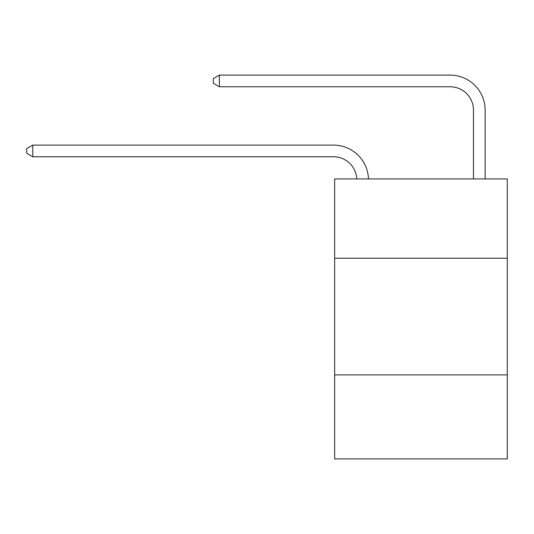 <?xml version="1.0" encoding="UTF-8"?>
<svg xmlns="http://www.w3.org/2000/svg" width="534" height="534" viewBox="0 0 534 534"><rect width="100%" height="100%" fill="white"/><g stroke="black" fill="none" stroke-linecap="round" stroke-linejoin="round"><path stroke-width="0.8" d="M507.3 258.249L507.3 178.93L334.658 178.93L334.658 258.249L507.3 258.249L507.3 458.893L334.658 458.893L334.658 258.249M507.3 374.901L334.658 374.901M333.49 156.762A23.329 23.329 0 0 1 356.792 178.93A23.329 23.329 0 0 0 333.49 156.762A23.329 23.329 0 0 1 356.792 178.93A23.329 23.329 0 0 0 333.49 156.762A23.329 23.329 0 0 1 356.792 178.93A23.329 23.329 0 0 0 333.49 156.762L32.768 156.762L26.7 153.265L26.7 148.599L32.768 145.101L333.49 145.101A34.997 34.997 0 0 1 368.467 178.93M473.471 178.93L473.471 110.104A23.329 23.329 0.4 0 0 450.142 86.775L219.407 86.775L213.34 83.277L213.34 78.611L219.407 75.107L450.142 75.107A34.997 34.997 -179.6 0 1 485.139 110.104L485.139 178.93M32.768 156.762L32.768 145.101L333.49 145.101M473.471 110.104A23.329 23.329 0.4 0 0 450.142 86.775A23.329 23.329 0.4 0 1 473.471 110.104A23.329 23.329 0.4 0 0 450.142 86.775A23.329 23.329 0.4 0 1 473.471 110.104A23.329 23.329 0.4 0 0 450.142 86.775M219.407 86.775L219.407 75.107L450.142 75.107"/></g></svg>
